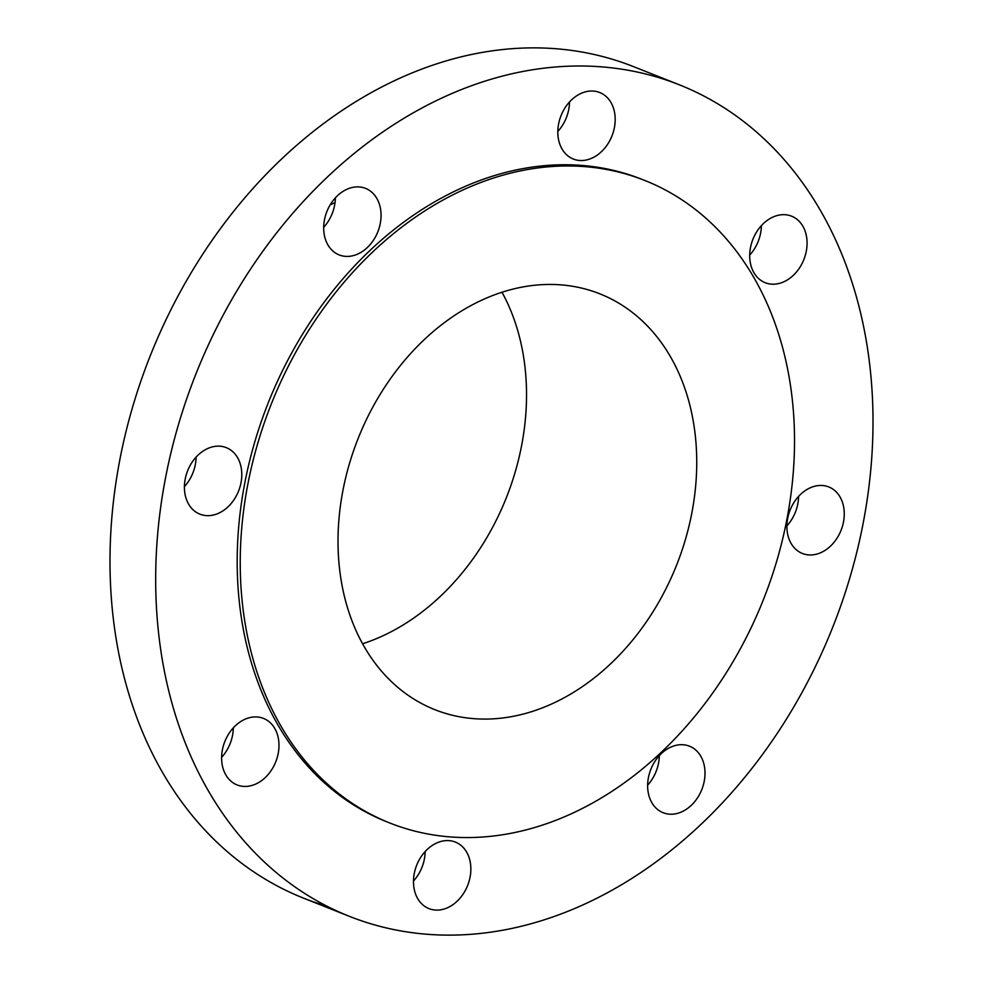 <?xml version="1.0" encoding="UTF-8"?>
<svg xmlns="http://www.w3.org/2000/svg" width="983" height="983" viewBox="0 0 983 983"><rect width="100%" height="100%" fill="white"/><g stroke="black" fill="none" stroke-linecap="round" stroke-linejoin="round"><path stroke-width="1.47" d="M240.798 465.868A35.781 27.413 111.6 0 0 226.299 447.646A35.781 27.413 111.6 0 0 195.076 458.275A35.781 27.413 111.6 0 0 185.406 495.96A35.781 27.413 111.6 0 0 199.905 514.17A35.781 27.413 111.6 0 0 231.116 503.554A35.781 27.413 111.6 0 0 240.798 465.868M184.411 486.61A35.781 27.413 111.6 0 0 196.108 457.107M608.231 892.306A447.302 342.649 111.6 0 0 870.987 467.416A447.302 342.649 111.6 0 0 679.253 84.771A447.302 342.649 111.6 0 0 420.454 108.818A447.302 342.649 111.6 0 0 157.698 533.695A447.302 342.649 111.6 0 0 349.432 916.353A447.302 342.649 111.6 0 0 608.231 892.306M644.811 180.467L641.776 179.262A345.635 264.771 111.6 0 0 441.785 197.853A345.635 264.771 111.6 0 0 238.746 526.163A345.635 264.771 111.6 0 0 386.909 821.849L389.944 823.054A345.635 264.771 111.6 0 0 589.923 804.475A345.635 264.771 111.6 0 0 792.962 476.153A345.635 264.771 111.6 0 0 644.811 180.467A345.635 264.771 111.6 0 0 444.832 199.058A345.635 264.771 111.6 0 0 241.793 527.367A345.635 264.771 111.6 0 0 389.944 823.054M264.574 718.88A35.781 27.413 111.6 0 0 263.493 718.413A35.781 27.413 111.6 0 0 225.107 740.863A35.781 27.413 111.6 0 0 236.031 784.483A35.781 27.413 111.6 0 0 237.1 784.938A35.781 27.413 111.6 0 0 275.486 762.501A35.781 27.413 111.6 0 0 264.574 718.88M434.658 844.004A35.781 27.413 111.6 0 0 413.634 877.991A35.781 27.413 111.6 0 0 428.969 908.611A35.781 27.413 111.6 0 0 449.673 906.682A35.781 27.413 111.6 0 0 470.697 872.695A35.781 27.413 111.6 0 0 455.362 842.075A35.781 27.413 111.6 0 0 434.658 844.004M651.422 767.944A35.781 27.413 111.6 0 0 663.12 812.72A35.781 27.413 111.6 0 0 701.211 790.983A35.781 27.413 111.6 0 0 689.501 746.195A35.781 27.413 111.6 0 0 651.422 767.944M787.887 535.256A35.781 27.413 111.6 0 0 802.386 553.466A35.781 27.413 111.6 0 0 833.596 542.837A35.781 27.413 111.6 0 0 843.267 505.151A35.781 27.413 111.6 0 0 828.767 486.941A35.781 27.413 111.6 0 0 797.557 497.57A35.781 27.413 111.6 0 0 787.887 535.256M764.11 282.232A35.781 27.413 111.6 0 0 765.192 282.699A35.781 27.413 111.6 0 0 803.578 260.249A35.781 27.413 111.6 0 0 792.654 216.641A35.781 27.413 111.6 0 0 791.573 216.174A35.781 27.413 111.6 0 0 753.187 238.623A35.781 27.413 111.6 0 0 764.11 282.232M594.027 157.108A35.781 27.413 111.6 0 0 615.039 123.121A35.781 27.413 111.6 0 0 599.704 92.513A35.781 27.413 111.6 0 0 578.999 94.429A35.781 27.413 111.6 0 0 557.975 128.429A35.781 27.413 111.6 0 0 573.322 159.037A35.781 27.413 111.6 0 0 594.027 157.108M377.263 233.18A35.781 27.413 111.6 0 0 365.553 188.392A35.781 27.413 111.6 0 0 327.474 210.129A35.781 27.413 111.6 0 0 339.172 254.916A35.781 27.413 111.6 0 0 377.263 233.18M679.253 84.771L633.568 66.647A447.302 342.649 111.6 0 0 374.769 90.694A447.302 342.649 111.6 0 0 112.013 515.584A447.302 342.649 111.6 0 0 303.747 898.229A447.302 342.649 111.6 0 0 327.007 906.215M470.427 305.86A223.694 171.361 111.6 0 0 339.024 518.336A223.694 171.361 111.6 0 0 434.904 709.689A223.694 171.361 111.6 0 0 564.328 697.672A223.694 171.361 111.6 0 0 695.731 485.197A223.694 171.361 111.6 0 0 599.851 293.831A223.694 171.361 111.6 0 0 470.427 305.86M362.567 643.779A223.694 171.361 111.6 0 0 394.134 630.164A223.694 171.361 111.6 0 0 501.994 292.246M335.031 202.596A269.391 206.369 111.6 0 0 330.177 204.869M749.685 255.125A35.781 27.413 111.6 0 0 761.395 225.623M413.474 881.038A35.781 27.413 111.6 0 0 425.172 851.536M557.828 131.464A35.781 27.413 111.6 0 0 569.526 101.962M647.625 785.159A35.781 27.413 111.6 0 0 655.526 772.871A35.781 27.413 111.6 0 0 659.323 755.657M323.677 227.343A35.781 27.413 111.6 0 0 331.578 215.056A35.781 27.413 111.6 0 0 335.375 197.841M786.891 525.893A35.781 27.413 111.6 0 0 798.589 496.39M221.605 757.377A35.781 27.413 111.6 0 0 233.315 727.875M303.747 898.229L349.432 916.353"/></g></svg>
